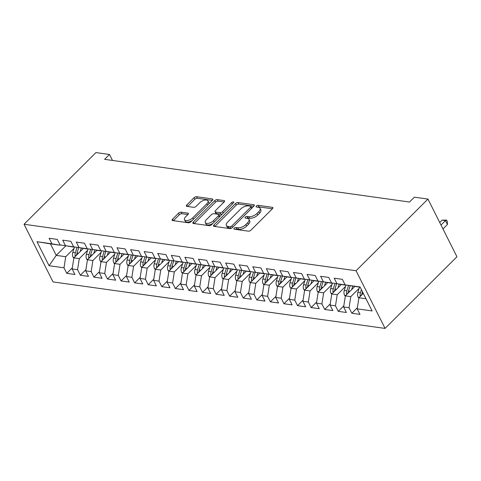 <?xml version="1.0" encoding="UTF-8"?>
<svg xmlns="http://www.w3.org/2000/svg" width="481" height="481" viewBox="0 0 481 481"><rect width="100%" height="100%" fill="white"/><g stroke="black" fill="none" stroke-linecap="round" stroke-linejoin="round"><path stroke-width="0.72" d="M234.157 228.228A1.365 0.649 -26.7 0 0 233.874 228.968A1.365 0.649 -26.7 0 0 234.253 229.19L248.412 231.175A1.948 0.932 -26.7 0 0 250.938 230.165L272.462 208.706A1.948 0.932 -26.7 0 0 272.871 207.642A1.948 0.932 -26.7 0 0 272.324 207.323L258.171 205.345A1.365 0.649 -26.7 0 0 256.397 206.048A1.365 0.649 -26.7 0 0 256.114 206.794A1.365 0.649 -26.7 0 0 256.493 207.01L258.327 207.269A6.235 2.976 -26.7 0 1 260.071 208.285A6.235 2.976 -26.7 0 1 258.766 211.682L256.974 213.468A6.235 2.976 -26.7 0 1 248.881 216.69L247.048 216.432A1.365 0.649 -26.7 0 0 245.28 217.135A1.365 0.649 -26.7 0 0 244.991 217.881A1.365 0.649 -26.7 0 0 245.376 218.103L247.21 218.356A6.235 2.976 -26.7 0 1 248.954 219.372A6.235 2.976 -26.7 0 1 247.643 222.769L245.851 224.561A6.235 2.976 -26.7 0 1 237.764 227.778L235.93 227.519A1.365 0.649 -26.7 0 0 234.157 228.228M181.096 212.163A1.948 0.932 -26.7 0 0 178.565 213.167L172.529 219.186A1.948 0.932 -26.7 0 0 172.12 220.25A1.948 0.932 -26.7 0 0 172.667 220.569L188.39 222.769A1.948 0.932 -26.7 0 0 190.915 221.765L212.44 200.3A1.948 0.932 -26.7 0 0 212.849 199.236A1.948 0.932 -26.7 0 0 212.301 198.924L196.579 196.717A1.948 0.932 -26.7 0 0 194.053 197.727L186.76 204.996A1.948 0.932 -26.7 0 0 186.351 206.06A1.948 0.932 -26.7 0 0 186.893 206.379L193.621 207.317A1.948 0.932 -26.7 0 0 196.152 206.313L199.765 202.705A5.213 2.489 -26.7 0 1 204.509 200.15A5.213 2.489 -26.7 0 1 207.99 200.866A5.213 2.489 -26.7 0 1 206.896 203.703L192.725 217.833A5.213 2.489 -26.7 0 1 187.987 220.394A5.213 2.489 -26.7 0 1 184.506 219.679A5.213 2.489 -26.7 0 1 185.6 216.835L187.963 214.484A1.948 0.932 -26.7 0 0 188.372 213.42A1.948 0.932 -26.7 0 0 187.824 213.101L181.096 212.163L181.878 213.72A1.948 0.932 -26.7 0 0 179.353 214.724L173.388 220.671M104.624 159.343L409.499 202.032L414.369 197.174L427.946 199.074L356.072 270.749L24.05 224.254L95.923 152.585L109.494 154.485L104.624 159.343M213.967 224.988A1.948 0.932 -26.7 0 0 213.558 226.052A1.948 0.932 -26.7 0 0 214.105 226.371L229.828 228.571A1.948 0.932 -26.7 0 0 232.353 227.567L253.878 206.102A1.948 0.932 -26.7 0 0 254.287 205.038A1.948 0.932 -26.7 0 0 253.74 204.726L238.017 202.519A1.948 0.932 -26.7 0 0 235.492 203.529L213.967 224.988L214.7 226.455M209.109 225.667L193.386 223.467A1.948 0.932 -26.7 0 1 192.839 223.154A1.948 0.932 -26.7 0 1 193.248 222.09L214.773 200.625A1.948 0.932 -26.7 0 1 217.298 199.621L224.026 200.565A1.948 0.932 -26.7 0 1 224.573 200.878A1.948 0.932 -26.7 0 1 224.164 201.942L215.434 210.648A1.948 0.932 -26.7 0 0 215.025 211.706A1.948 0.932 -26.7 0 0 215.572 212.025L220.033 212.65A1.948 0.932 -26.7 0 0 222.565 211.646L231.65 202.579A1.365 0.649 -26.7 0 1 232.888 201.912A1.365 0.649 -26.7 0 1 233.802 202.098A1.365 0.649 -26.7 0 1 233.513 202.844L211.634 224.663A1.948 0.932 -26.7 0 1 209.109 225.667M356.072 270.749L385.077 328.415L53.054 281.926L24.05 224.254M357.377 307.732L351.839 313.257L359.986 314.4L357.203 308.862L372.132 310.954L360.059 286.953L345.13 284.86L342.346 279.329L334.205 278.186L336.983 283.724L331.553 282.96L328.776 277.429L320.629 276.286L323.412 281.818L317.983 281.06L315.199 275.529L307.052 274.386L309.836 279.918L304.407 279.16L301.623 273.629L293.482 272.486L296.26 278.018L290.831 277.26L288.053 271.729L279.906 270.587L282.69 276.118L277.26 275.36L274.477 269.823L266.33 268.687L269.113 274.218L263.684 273.461L260.9 267.923L252.759 266.787L255.537 272.318L250.108 271.555L247.33 266.023L239.183 264.881L241.967 270.418L236.538 269.655L233.754 264.123L225.607 262.981L228.391 268.518L222.962 267.755L220.178 262.223L212.037 261.081L214.815 266.612L209.385 265.855L206.608 260.323L198.461 259.181L201.244 264.712L195.815 263.955L193.031 258.423L184.884 257.281L187.668 262.812L182.239 262.055L179.455 256.523L171.314 255.381L174.092 260.912L168.663 260.155L165.885 254.617L157.738 253.481L160.522 259.012L155.092 258.255L152.309 252.717L144.162 251.581L146.945 257.113L141.516 256.349L138.732 250.817L130.591 249.675L133.369 255.213L127.94 254.449L125.162 248.917L117.015 247.775L119.799 253.313L114.37 252.549L111.586 247.018L103.439 245.875L106.223 251.407L100.794 250.649L98.01 245.118L89.869 243.975L92.653 249.507L87.217 248.749L84.44 243.218L76.293 242.075L79.076 247.607L73.647 246.849L70.863 241.318L62.716 240.175L65.5 245.707L60.071 244.949L57.287 239.412L49.146 238.275L51.93 243.807L59.933 245.184L50.433 243.849L56.235 255.387L65.735 256.716L74.062 248.412M351.839 313.257L349.056 307.726L343.626 306.962L345.364 295.869L354.792 286.472M343.807 305.832L338.263 311.357L346.41 312.494L343.626 306.962M338.263 311.357L335.485 305.826L330.056 305.062L331.788 293.969L341.215 284.566M330.231 303.932L324.693 309.457L332.834 310.594L330.056 305.062M324.693 309.457L321.909 303.92L316.48 303.162L318.218 292.069L327.645 282.666M316.654 302.032L311.117 307.557L319.264 308.694L316.48 303.162M311.117 307.557L308.333 302.02L302.904 301.262L304.641 290.169L314.069 280.766M303.084 300.132L297.541 305.651L305.688 306.794L302.904 301.262M297.541 305.651L294.763 300.12L289.334 299.362L291.065 288.269L300.493 278.866M289.508 298.232L283.97 303.751L292.111 304.894L289.334 299.362M283.97 303.751L281.187 298.22L275.757 297.462L277.495 286.369L286.923 276.966M275.932 296.332L270.394 301.852L278.541 302.994L275.757 297.462M270.394 301.852L267.61 296.32L262.181 295.556L263.919 284.463L273.346 275.066M262.361 294.426L256.818 299.952L264.965 301.094L262.181 295.556M256.818 299.952L254.04 294.42L248.611 293.657L250.342 282.563L259.77 273.166M248.785 292.526L243.248 298.052L251.389 299.194L248.611 293.657M243.248 298.052L240.464 292.52L235.035 291.757L236.772 280.663L246.2 271.266M235.209 290.626L229.671 296.152L237.818 297.288L235.035 291.757M229.671 296.152L226.888 290.62L221.458 289.857L223.196 278.764L232.624 269.36M221.639 288.726L216.095 294.252L224.242 295.388L221.458 289.857M216.095 294.252L213.317 288.714L207.888 287.957L209.62 276.864L219.047 267.46M208.063 286.826L202.525 292.352L210.666 293.488L207.888 287.957M202.525 292.352L199.741 286.814L194.312 286.057L196.05 274.964L205.477 265.56M194.486 284.926L188.949 290.446L197.096 291.588L194.312 286.057M188.949 290.446L186.165 284.914L180.736 284.157L182.473 273.064L191.901 263.66M180.916 283.026L175.373 288.546L183.52 289.688L180.736 284.157M175.373 288.546L172.595 283.014L167.166 282.257L168.897 271.164L178.325 261.76M167.34 281.126L161.802 286.646L169.943 287.788L167.166 282.257M161.802 286.646L159.019 281.114L153.589 280.351L155.327 269.258L164.755 259.86M153.764 279.22L148.226 284.746L156.373 285.888L153.589 280.351M148.226 284.746L145.442 279.214L140.013 278.451L141.751 267.358L151.178 257.96M140.193 277.321L134.65 282.846L142.797 283.988L140.013 278.451M134.65 282.846L131.872 277.315L126.443 276.551L128.174 265.458L137.602 256.06M126.617 275.421L121.08 280.946L129.221 282.082L126.443 276.551M121.08 280.946L118.296 275.415L112.867 274.651L114.604 263.558L124.032 254.154M113.041 273.521L107.504 279.046L115.65 280.183L112.867 274.651M107.504 279.046L104.72 273.509L99.29 272.751L101.028 261.658L110.456 252.254M99.471 271.621L93.927 277.146L102.074 278.283L99.29 272.751M93.927 277.146L91.149 271.609L85.72 270.851L87.452 259.758L96.879 250.354M85.895 269.721L80.357 275.24L88.498 276.383L85.72 270.851M80.357 275.24L77.573 269.709L72.144 268.951L73.882 257.858L83.309 248.455M72.318 267.821L66.781 273.34L74.928 274.483L72.144 268.951M66.781 273.34L63.997 267.809L49.068 265.716L36.995 241.715L51.93 243.807M73.731 246.861L60.071 244.949M65.5 245.707L73.509 247.084M65.729 245.917L56.235 255.387L49.068 265.716M63.997 267.809L65.735 256.716M87.308 248.761L73.647 246.849M79.076 247.607L87.085 248.984M73.882 257.858L79.311 258.616L87.638 250.312M77.573 269.709L79.311 258.616M100.878 250.661L87.217 248.749M92.653 249.507L100.655 250.884M87.452 259.758L92.887 260.516L101.208 252.212M91.149 271.609L92.887 260.516M114.454 252.567L100.794 250.649M106.223 251.407L114.231 252.784M101.028 261.658L106.457 262.416L114.785 254.112M104.72 273.509L106.457 262.416M128.03 254.467L114.37 252.549M119.799 253.313L127.808 254.683M114.604 263.558L120.034 264.316L128.361 256.012M118.296 275.415L120.034 264.316M141.6 256.367L127.94 254.449M133.369 255.213L141.378 256.583M128.174 265.458L133.61 266.221L141.931 257.918M131.872 277.315L133.61 266.221M155.177 258.267L141.516 256.349M146.945 257.113L154.954 258.489M141.751 267.358L147.18 268.121L155.507 259.818M145.442 279.214L147.18 268.121M168.753 260.167L155.092 258.255M160.522 259.012L168.53 260.389M155.327 269.258L160.756 270.021L169.084 261.718M159.019 281.114L160.756 270.021M182.323 262.067L168.663 260.155M174.092 260.912L182.101 262.289M168.897 271.164L174.332 271.921L182.654 263.618M172.595 283.014L174.332 271.921M195.899 263.967L182.239 262.055M187.668 262.812L195.677 264.189M182.473 273.064L187.903 273.821L196.23 265.518M186.165 284.914L187.903 273.821M209.469 265.867L195.815 263.955M201.244 264.712L209.253 266.089M196.05 274.964L201.479 275.721L209.806 267.418M199.741 286.814L201.479 275.721M223.046 267.773L209.385 265.855M214.815 266.612L222.823 267.989M209.62 276.864L215.055 277.621L223.376 269.318M213.317 288.714L215.055 277.621M236.622 269.673L222.962 267.755M228.391 268.518L236.399 269.889M223.196 278.764L228.625 279.521L236.953 271.218M226.888 290.62L228.625 279.521M250.192 271.573L236.538 269.655M241.967 270.418L249.976 271.789M236.772 280.663L242.202 281.427L250.529 273.124M240.464 292.52L242.202 281.427M263.768 273.473L250.108 271.555M255.537 272.318L263.546 273.695M250.342 282.563L255.778 283.327L264.099 275.024M254.04 294.42L255.778 283.327M277.345 275.373L263.684 273.461M269.113 274.218L277.122 275.595M263.919 284.463L269.348 285.227L277.675 276.924M267.61 296.32L269.348 285.227M290.915 277.272L277.26 275.36M282.69 276.118L290.698 277.495M277.495 286.369L282.924 287.127L291.252 278.824M281.187 298.22L282.924 287.127M304.491 279.172L290.831 277.26M296.26 278.018L304.269 279.395M291.065 288.269L296.494 289.027L304.822 280.724M294.763 300.12L296.494 289.027M318.067 281.072L304.407 279.16M309.836 279.918L317.845 281.295M304.641 290.169L310.071 290.927L318.398 282.624M308.333 302.02L310.071 290.927M331.637 282.978L317.983 281.06M323.412 281.818L331.421 283.195M318.218 292.069L323.647 292.827L331.974 284.524M321.909 303.92L323.647 292.827M345.214 284.878L331.553 282.96M336.983 283.724L344.991 285.095M331.788 293.969L337.217 294.727L345.544 286.423M335.485 305.826L337.217 294.727M360.197 287.223L345.13 284.86M345.364 295.869L350.793 296.633L359.121 288.329M349.056 307.726L350.793 296.633M112.494 160.45L109.494 154.485M427.946 199.074L456.95 256.746L385.077 328.415M357.203 308.862L358.94 297.769L363.311 293.41M358.94 297.769L365.999 298.761M50.433 243.849L36.995 241.715M235.516 229.365A1.365 0.649 -26.7 0 1 236.712 229.082L238.546 229.335A6.235 2.976 -26.7 0 0 246.633 226.118L245.851 224.561M248.954 219.372L249.735 220.929A6.235 2.976 -26.7 0 1 248.43 224.332L246.633 226.118M260.071 208.285L260.858 209.842A6.235 2.976 -26.7 0 1 259.548 213.239L257.756 215.031A6.235 2.976 -26.7 0 1 249.663 218.248L247.835 217.989A1.365 0.649 -26.7 0 0 246.639 218.278M272.384 208.784L258.952 206.902A1.365 0.649 -26.7 0 0 257.756 207.191M253.8 206.181L238.798 204.082A1.948 0.932 -26.7 0 0 236.273 205.086L214.827 226.473M230.032 226.695A1.365 0.649 -26.7 0 0 231.806 225.992L250.697 207.155A1.365 0.649 -26.7 0 0 250.98 206.409A1.365 0.649 -26.7 0 0 250.601 206.187L248.665 205.916A6.235 2.976 -26.7 0 0 240.578 209.133L227.663 222.012A6.235 2.976 -26.7 0 0 226.359 225.409A6.235 2.976 -26.7 0 0 228.102 226.425L230.032 226.695L230.82 228.253A1.365 0.649 -26.7 0 0 231.487 228.18M251.797 208.177A1.365 0.649 -26.7 0 0 251.767 207.966L250.98 206.409M226.359 225.409L227.14 226.972A6.235 2.976 -26.7 0 0 228.884 227.982L228.102 226.425M230.82 228.253L228.884 227.982M194.108 223.569L215.554 202.182L214.773 200.625M224.086 202.02L218.079 201.178A1.948 0.932 -26.7 0 0 215.554 202.182M215.025 211.706L215.813 213.269A1.948 0.932 -26.7 0 0 216.354 213.582L220.821 214.207A1.948 0.932 -26.7 0 0 222.535 213.792M206.379 219.679A5.213 2.489 -26.7 0 0 205.285 222.517A5.213 2.489 -26.7 0 0 208.766 223.232A5.213 2.489 -26.7 0 0 213.504 220.677L218.5 215.698A1.948 0.932 -26.7 0 0 218.909 214.634A1.948 0.932 -26.7 0 0 218.362 214.322L213.895 213.696A1.948 0.932 -26.7 0 0 211.369 214.7L206.379 219.679M205.285 222.517L206.066 224.08A5.213 2.489 -26.7 0 0 213.059 223.244M219.709 216.612A1.948 0.932 -26.7 0 0 219.691 216.197L218.909 214.634M187.885 214.562L181.878 213.72M184.506 219.679L185.287 221.236A5.213 2.489 -26.7 0 0 192.28 220.4M208.526 204.203A5.213 2.489 -26.7 0 0 208.772 202.423L207.99 200.866M212.361 200.379L197.36 198.28A1.948 0.932 -26.7 0 0 194.835 199.284L187.62 206.481M358.898 298.016L358.111 297.126A5.261 3.806 -82 0 1 357.87 292.298L359.499 287.127M442.965 228.944L447.414 224.513L445.454 220.617L442.057 220.142L439.718 222.475M361.748 294.967A5.261 3.806 -82 0 1 362.079 292.887L362.452 291.702M361.405 289.622L360.449 292.658A5.261 3.806 98 0 0 360.257 296.17L360.323 296.392M441.011 225.048L445.454 220.617L446.602 220.064L447.39 221.621L447.414 224.513M442.057 220.142L446.602 220.064M354.515 286.748L354.611 286.442M351.629 289.628L352.717 286.165M345.328 296.116L344.54 295.226A5.261 3.806 -82 0 1 344.3 290.398L345.995 285.011M348.178 293.067A5.261 3.806 -82 0 1 348.509 290.987L350.162 285.726M348.545 285.449L346.879 290.758A5.261 3.806 98 0 0 346.681 294.264L346.747 294.492M340.939 284.848L341.035 284.542M338.053 287.722L339.141 284.265M331.752 294.216L330.964 293.326A5.261 3.806 -82 0 1 330.724 288.498L332.419 283.111M334.602 291.167A5.261 3.806 -82 0 1 334.932 289.087L336.586 283.826M334.974 283.549L333.303 288.859A5.261 3.806 98 0 0 333.105 292.364L333.171 292.592M327.363 282.948L327.459 282.642M324.477 285.822L325.565 282.365M318.175 292.316L317.388 291.42A5.261 3.806 -82 0 1 317.147 286.592L318.843 281.211M321.025 289.267A5.261 3.806 -82 0 1 321.356 287.181L323.01 281.926M321.398 281.65L319.727 286.953A5.261 3.806 98 0 0 319.534 290.464L319.6 290.692M313.792 281.042L313.889 280.742M310.906 283.922L311.995 280.465M304.605 290.416L303.818 289.52A5.261 3.806 -82 0 1 303.577 284.692L305.273 279.311M307.455 287.367A5.261 3.806 -82 0 1 307.786 285.281L309.439 280.026M307.822 279.744L306.156 285.053A5.261 3.806 98 0 0 305.958 288.564L306.024 288.792M300.216 279.142L300.312 278.842M297.33 282.022L298.418 278.559M291.029 288.51L290.241 287.62A5.261 3.806 -82 0 1 290.001 282.792L291.696 277.405M293.879 285.461A5.261 3.806 -82 0 1 294.21 283.381L295.863 278.12M294.252 277.844L292.58 283.153A5.261 3.806 98 0 0 292.382 286.664L292.448 286.892M286.64 277.242L286.736 276.942M283.754 280.122L284.842 276.659M277.453 286.61L276.665 285.72A5.261 3.806 -82 0 1 276.425 280.892L278.12 275.505M280.303 283.562A5.261 3.806 -82 0 1 280.633 281.481L282.287 276.22M280.676 275.944L279.004 281.253A5.261 3.806 98 0 0 278.812 284.764L278.878 284.986M273.07 275.342L273.166 275.042M270.184 278.222L271.272 274.759M263.883 284.71L263.095 283.82A5.261 3.806 -82 0 1 262.854 278.992L264.55 273.605M266.733 281.662A5.261 3.806 -82 0 1 267.063 279.581L268.717 274.32M267.099 274.044L265.434 279.353A5.261 3.806 98 0 0 265.235 282.864L265.302 283.087M259.493 273.442L259.59 273.136M256.607 276.322L257.696 272.859M250.306 282.81L249.519 281.92A5.261 3.806 -82 0 1 249.278 277.092L250.974 271.705M253.156 279.762A5.261 3.806 -82 0 1 253.487 277.681L255.14 272.42M253.529 272.144L251.858 277.453A5.261 3.806 98 0 0 251.659 280.964L251.725 281.187M245.917 271.543L246.013 271.236M243.031 274.423L244.12 270.959M236.73 280.91L235.943 280.02A5.261 3.806 -82 0 1 235.702 275.192L237.398 269.805M239.58 277.862A5.261 3.806 -82 0 1 239.911 275.781L241.564 270.52M239.953 270.244L238.281 275.553A5.261 3.806 98 0 0 238.089 279.058L238.155 279.287M232.347 269.643L232.443 269.336M229.461 272.517L230.549 269.059M223.16 279.01L222.372 278.12A5.261 3.806 -82 0 1 222.132 273.292L223.827 267.905M226.01 275.962A5.261 3.806 -82 0 1 226.341 273.881L227.994 268.62M226.377 268.344L224.711 273.653A5.261 3.806 98 0 0 224.513 277.158L224.579 277.387M218.771 267.743L218.867 267.436M215.885 270.617L216.973 267.159M209.584 277.11L208.796 276.214A5.261 3.806 -82 0 1 208.556 271.386L210.251 266.005M212.434 274.062A5.261 3.806 -82 0 1 212.764 271.975L214.418 266.721M212.806 266.444L211.135 271.747A5.261 3.806 98 0 0 210.937 275.258L211.003 275.487M205.195 265.837L205.291 265.536M202.309 268.717L203.397 265.259M196.007 275.21L195.22 274.314A5.261 3.806 -82 0 1 194.979 269.486L196.675 264.105M198.857 272.162A5.261 3.806 -82 0 1 199.188 270.075L200.842 264.821M199.23 264.544L197.559 269.847A5.261 3.806 98 0 0 197.366 273.358L197.432 273.587M191.624 263.937L191.721 263.636M188.738 266.817L189.827 263.354M182.437 273.304L181.65 272.414A5.261 3.806 -82 0 1 181.409 267.586L183.105 262.199M185.287 270.256A5.261 3.806 -82 0 1 185.618 268.176L187.271 262.915M185.654 262.638L183.989 267.947A5.261 3.806 98 0 0 183.79 271.458L183.856 271.687M178.048 262.037L178.144 261.736M175.162 264.917L176.25 261.454M168.861 271.404L168.073 270.514A5.261 3.806 -82 0 1 167.833 265.686L169.528 260.299M171.711 268.356A5.261 3.806 -82 0 1 172.042 266.276L173.695 261.015M172.084 260.738L170.412 266.047A5.261 3.806 98 0 0 170.214 269.558L170.28 269.781M164.472 260.137L164.568 259.836M161.586 263.017L162.674 259.554M155.285 269.504L154.497 268.614A5.261 3.806 -82 0 1 154.257 263.786L155.952 258.399M158.135 266.456A5.261 3.806 -82 0 1 158.465 264.376L160.119 259.115M158.508 258.838L156.836 264.147A5.261 3.806 98 0 0 156.644 267.658L156.71 267.881M150.902 258.237L150.998 257.93M148.016 261.117L149.104 257.654M141.715 267.604L140.927 266.714A5.261 3.806 -82 0 1 140.686 261.886L142.382 256.499M144.565 264.556A5.261 3.806 -82 0 1 144.895 262.476L146.549 257.215M144.931 256.938L143.266 262.247A5.261 3.806 98 0 0 143.067 265.759L143.134 265.981M137.326 256.337L137.422 256.03M134.439 259.217L135.528 255.754M128.138 265.704L127.351 264.815A5.261 3.806 -82 0 1 127.11 259.987L128.806 254.599M130.988 262.656A5.261 3.806 -82 0 1 131.319 260.576L132.972 255.315M131.361 255.038L129.69 260.347A5.261 3.806 98 0 0 129.491 263.853L129.557 264.081M123.749 254.437L123.845 254.13M120.863 257.311L121.952 253.854M114.562 263.804L113.775 262.915A5.261 3.806 -82 0 1 113.534 258.087L115.23 252.699M117.412 260.756A5.261 3.806 -82 0 1 117.743 258.676L119.402 253.415M117.785 253.138L116.113 258.447A5.261 3.806 98 0 0 115.921 261.953L115.987 262.181M110.179 252.537L110.275 252.23M107.293 255.411L108.381 251.954M100.992 261.904L100.204 261.009A5.261 3.806 -82 0 1 99.964 256.181L101.659 250.799M103.842 258.856A5.261 3.806 -82 0 1 104.173 256.77L105.826 251.515M104.209 251.238L102.543 256.541A5.261 3.806 98 0 0 102.345 260.053L102.411 260.281M96.603 250.631L96.699 250.33M93.717 253.511L94.805 250.054M87.416 260.005L86.628 259.109A5.261 3.806 -82 0 1 86.388 254.281L88.083 248.899M90.266 256.956A5.261 3.806 -82 0 1 90.596 254.87L92.25 249.615M90.638 249.338L88.967 254.641A5.261 3.806 98 0 0 88.769 258.153L88.835 258.381M83.027 248.731L83.123 248.43M80.141 251.611L81.229 248.148M73.84 258.099L73.058 257.209A5.261 3.806 -82 0 1 72.811 252.381L74.507 246.993M76.689 255.05A5.261 3.806 -82 0 1 77.02 252.97L78.68 247.709M77.062 247.432L75.391 252.741A5.261 3.806 98 0 0 75.198 256.253L75.264 256.481M238.546 229.335L237.764 227.778M248.43 224.332L247.643 222.769M247.835 217.989L247.048 216.432M249.663 218.248L248.881 216.69M257.756 215.031L256.974 213.468M259.548 213.239L258.766 211.682M258.952 206.902L258.171 205.345M272.799 208.267L272.324 207.323M236.712 229.082L235.93 227.519M236.273 205.086L235.492 203.529M238.798 204.082L238.017 202.519M254.215 205.664L253.74 204.726M232.515 227.405L231.806 225.992M251.407 208.568L250.697 207.155M193.981 223.551L193.248 222.09M218.079 201.178L217.298 199.621M224.501 201.509L224.026 200.565M216.354 213.582L215.572 212.025M220.821 214.207L220.033 212.65M223.274 213.059L222.565 211.646M232.359 203.992L231.65 202.579M214.213 222.09L213.504 220.677M219.21 217.111L218.5 215.698M188.299 214.045L187.824 213.101M193.44 219.246L192.725 217.833M207.606 205.116L206.896 203.703M187.494 206.463L186.76 204.996M194.835 199.284L194.053 197.727M197.36 198.28L196.579 196.717M212.776 199.862L212.301 198.924M173.262 220.653L172.529 219.186M179.353 214.724L178.565 213.167M358.183 297.21L359.343 297.372M362.079 292.887L363.119 293.031M357.87 292.298L360.449 292.658M361.76 294.667L360.257 296.17M344.612 295.31L345.767 295.466M348.509 290.987L350.048 291.203M344.3 290.398L346.879 290.758M348.184 292.767L346.681 294.264M331.036 293.404L332.191 293.566M334.932 289.087L336.472 289.297M330.724 288.498L333.303 288.859M334.614 290.867L333.105 292.364M317.46 291.504L318.62 291.666M321.356 287.181L322.901 287.397M317.147 286.592L319.727 286.953M321.037 288.967L319.534 290.464M303.89 289.604L305.044 289.766M307.786 285.281L309.325 285.498M303.577 284.692L306.156 285.053M307.461 287.061L305.958 288.564M290.314 287.704L291.468 287.866M294.21 283.381L295.749 283.598M290.001 282.792L292.58 283.153M293.891 285.161L292.382 286.664M276.743 285.804L277.898 285.967M280.633 281.481L282.179 281.698M276.425 280.892L279.004 281.253M280.315 283.261L278.812 284.764M263.167 283.904L264.322 284.067M267.063 279.581L268.602 279.798M262.854 278.992L265.434 279.353M266.739 281.361L265.235 282.864M249.591 282.004L250.745 282.167M253.487 277.681L255.026 277.898M249.278 277.092L251.858 277.453M253.168 279.461L251.659 280.964M236.021 280.104L237.175 280.261M239.911 275.781L241.456 275.998M235.702 275.192L238.281 275.553M239.592 277.561L238.089 279.058M222.444 278.198L223.599 278.361M226.341 273.881L227.88 274.092M222.132 273.292L224.711 273.653M226.016 275.661L224.513 277.158M208.868 276.298L210.023 276.461M212.764 271.975L214.304 272.192M208.556 271.386L211.135 271.747M212.446 273.761L210.937 275.258M195.298 274.398L196.452 274.561M199.188 270.075L200.733 270.292M194.979 269.486L197.559 269.847M198.869 271.855L197.366 273.358M181.722 272.499L182.876 272.661M185.618 268.176L187.157 268.392M181.409 267.586L183.989 267.947M185.293 269.955L183.79 271.458M168.146 270.599L169.3 270.761M172.042 266.276L173.581 266.492M167.833 265.686L170.412 266.047M171.723 268.055L170.214 269.558M154.575 268.699L155.73 268.861M158.465 264.376L160.011 264.592M154.257 263.786L156.836 264.147M158.147 266.155L156.644 267.658M140.999 266.799L142.154 266.961M144.895 262.476L146.434 262.692M140.686 261.886L143.266 262.247M144.571 264.255L143.067 265.759M127.423 264.899L128.577 265.055M131.319 260.576L132.858 260.792M127.11 259.987L129.69 260.347M131 262.355L129.491 263.853M113.853 262.993L115.007 263.155M117.743 258.676L119.288 258.886M113.534 258.087L116.113 258.447M117.424 260.455L115.921 261.953M100.276 261.093L101.431 261.255M104.173 256.77L105.712 256.986M99.964 256.181L102.543 256.541M103.848 258.556L102.345 260.053M86.7 259.193L87.855 259.355M90.596 254.87L92.136 255.086M86.388 254.281L88.967 254.641M90.278 256.656L88.769 258.153M73.13 257.293L74.284 257.455M77.02 252.97L78.565 253.186M72.811 252.381L75.391 252.741M76.701 254.75L75.198 256.253"/></g></svg>
